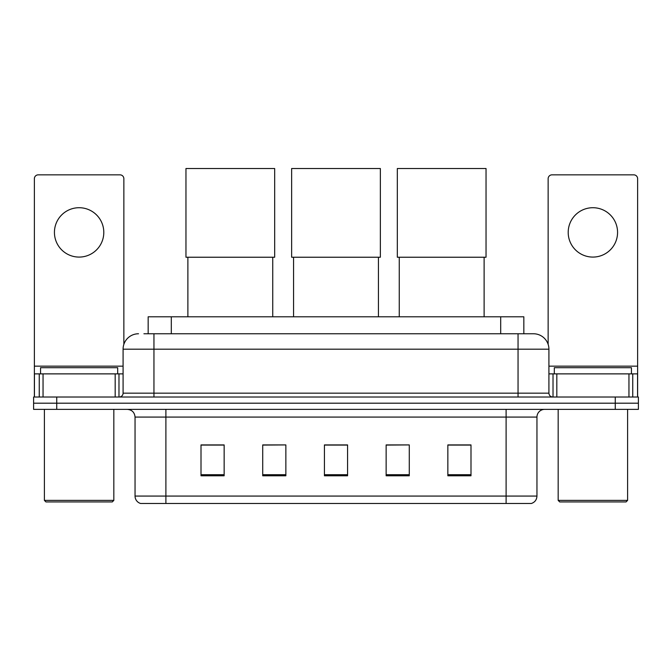 <?xml version="1.0" encoding="UTF-8"?>
<svg xmlns="http://www.w3.org/2000/svg" width="672" height="672" viewBox="0 0 672 672"><rect width="100%" height="100%" fill="white"/><g stroke="black" fill="none" stroke-linecap="round" stroke-linejoin="round"><path stroke-width="1.01" d="M148.168 333.766L148.168 316.789L523.832 316.789L523.832 333.766M144.27 333.766L528.083 333.766M143.917 333.766L153.947 333.766L153.947 349.188L123.085 349.188L123.085 393.162A3.856 3.856 0 0 1 119.23 397.018M138.516 333.766A15.431 15.431 0 0 0 123.085 349.188M533.484 333.766A15.431 15.431 0 0 1 548.915 349.188L518.053 349.188L518.053 333.766L533.249 333.766M548.915 349.188L548.915 393.162C549.142 395.506 550.427 396.791 552.77 397.018M56.742 397.018L33.6 397.018L33.6 403.192L56.742 403.192L33.6 403.192L33.6 409.366L56.742 409.366L56.742 403.192L615.258 403.192L56.742 403.192L56.742 397.018L615.258 397.018L615.258 403.192L638.4 403.192L615.258 403.192L615.258 409.366L56.742 409.366M615.258 409.366L638.4 409.366L638.4 397.018L615.258 397.018M536.953 496.07C536.743 499.766 534.895 502.236 531.401 503.479L506.1 503.479L506.1 496.07L536.953 496.07L536.953 417.077A7.711 7.711 0 0 1 544.673 409.366M506.1 503.479L140.599 503.479A7.711 7.711 0 0 1 135.047 496.07L135.047 417.077C134.585 412.39 132.014 409.819 127.327 409.366M470.996 475.784L470.996 444.923L447.854 444.923L447.854 475.784L470.996 475.784M409.282 475.784L409.282 444.923L386.14 444.923L386.14 475.784L409.282 475.784M224.146 475.784L224.146 444.923L201.004 444.923L201.004 475.784L224.146 475.784M285.86 475.784L285.86 444.923L262.718 444.923L262.718 475.784L285.86 475.784M347.575 475.784L347.575 444.923L324.425 444.923L324.425 475.784L347.575 475.784M135.047 496.07L165.9 496.07L165.9 503.479L155.467 503.479M492.223 503.479L179.777 503.479M285.86 444.923L262.718 445.082L285.86 444.923M409.282 444.923L386.14 445.082L409.282 444.923M347.575 445.082L324.425 445.082M224.146 445.082L201.004 445.082M470.996 445.082L447.854 445.082M79.111 207.715A24.688 24.688 0 0 0 54.432 232.394A24.688 24.688 0 0 0 79.111 257.082A24.688 24.688 0 0 0 103.799 232.394A24.688 24.688 0 0 0 79.111 207.715M115.181 397.018L115.181 373.876L43.05 373.876L43.05 397.018M123.858 344.375L123.858 178.702A3.856 3.856 0 0 0 120.002 174.846L38.228 174.846A3.856 3.856 0 0 0 34.373 178.702L34.373 373.876L43.05 373.876M115.181 373.876L123.085 373.876M34.373 397.018L34.373 373.876M112.283 501.934L45.94 501.934L44.402 500.388L113.828 500.388L112.283 501.934M44.402 409.366L44.402 500.388M113.828 409.366L113.828 500.388M117.684 373.876L117.684 367.702L40.547 367.702L40.547 373.876M187.883 257.233L187.883 316.789M272.74 257.233L272.74 316.789M185.959 168.521L274.672 168.521L274.672 257.233L185.959 257.233L185.959 168.521M293.572 257.233L293.572 316.789M378.428 257.233L378.428 316.789M291.64 168.521L380.36 168.521L380.36 257.233L291.64 257.233L291.64 168.521M399.26 257.233L399.26 316.789M484.117 257.233L484.117 316.789M397.328 168.521L486.041 168.521L486.041 257.233L397.328 257.233L397.328 168.521M592.889 207.715A24.688 24.688 0 0 0 568.201 232.394A24.688 24.688 0 0 0 592.889 257.082A24.688 24.688 0 0 0 617.568 232.394A24.688 24.688 0 0 0 592.889 207.715M628.95 397.018L628.95 373.876L556.819 373.876L556.819 397.018M637.627 397.018L637.627 373.876L637.627 397.018M628.95 373.876L637.627 373.876L637.627 178.702A3.856 3.856 0 0 0 633.772 174.846L551.998 174.846A3.856 3.856 0 0 0 548.142 178.702L548.142 344.375M548.915 373.876L556.819 373.876M626.06 501.934L559.717 501.934L558.172 500.388L627.598 500.388L626.06 501.934M558.172 409.366L558.172 500.388M627.598 409.366L627.598 500.388M631.453 373.876L631.453 367.702L554.316 367.702L554.316 373.876M171.31 333.766L171.31 316.789M500.69 333.766L500.69 316.789M153.947 397.018L153.947 393.162L548.915 393.162M123.085 393.162L153.947 393.162L153.947 349.188L518.053 349.188L518.053 397.018M506.1 409.366L506.1 417.077L135.047 417.077M536.953 417.077L506.1 417.077L506.1 496.07L165.9 496.07L165.9 409.366M347.575 474.709L324.425 474.709M285.86 474.709L262.718 474.709M224.146 474.709L201.004 474.709M409.282 474.709L386.14 474.709M470.996 474.709L447.854 474.709M123.085 366.164L34.373 366.164M118.978 373.876L118.978 397.018M34.432 373.876L34.432 397.018M39.253 397.018L39.253 373.876M637.627 366.164L548.915 366.164M637.568 397.018L637.568 373.876M632.747 373.876L632.747 397.018M553.022 397.018L553.022 373.876"/></g></svg>
